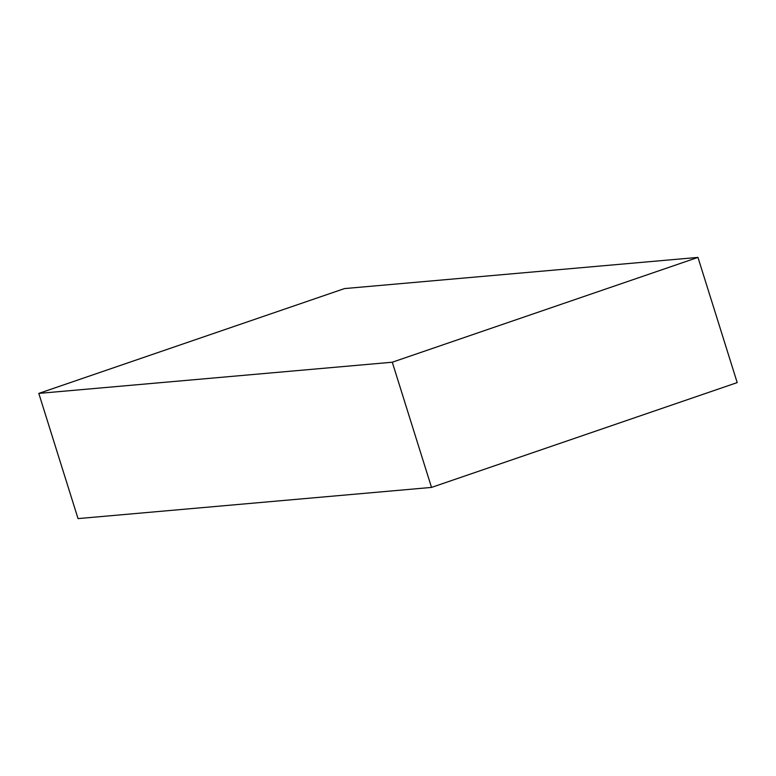 <?xml version="1.0" encoding="UTF-8"?>
<svg xmlns="http://www.w3.org/2000/svg" width="776" height="776" viewBox="0 0 776 776"><rect width="100%" height="100%" fill="white"/><g stroke="black" fill="none" stroke-linecap="round" stroke-linejoin="round"><path stroke-width="1.16" d="M431.514 487.415L78.037 518.601L38.8 393.403L344.486 288.585L697.963 257.399L737.2 382.597L431.514 487.415L392.278 362.217L697.963 257.399M38.8 393.403L392.278 362.217"/></g></svg>
